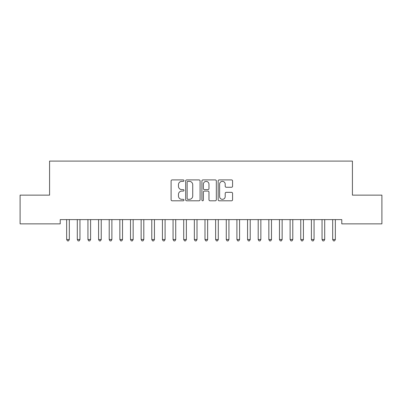 <?xml version="1.0" encoding="UTF-8"?>
<svg xmlns="http://www.w3.org/2000/svg" width="402" height="402" viewBox="0 0 402 402"><rect width="100%" height="100%" fill="white"/><g stroke="black" fill="none" stroke-linecap="round" stroke-linejoin="round"><path stroke-width="0.6" d="M183.975 180.634A0.734 0.734 0 0 0 183.242 179.905L172.146 179.905A1.045 1.045 0 0 0 171.101 180.945L171.101 199.749A1.045 1.045 0 0 0 172.146 200.794L183.242 200.794A0.734 0.734 0 0 0 183.975 200.06A0.734 0.734 0 0 0 183.242 199.332L181.81 199.332A3.342 3.342 0 0 1 178.463 195.99L178.463 194.422A3.342 3.342 0 0 1 181.81 191.081L183.242 191.081A0.734 0.734 0 0 0 183.975 190.347A0.734 0.734 0 0 0 183.242 189.618L181.81 189.618A3.342 3.342 0 0 1 178.463 186.277L178.463 184.709A3.342 3.342 0 0 1 181.81 181.367L183.242 181.367A0.734 0.734 0 0 0 183.975 180.634M231.527 187.267A1.045 1.045 0 0 0 232.572 186.221L232.572 180.945A1.045 1.045 0 0 0 231.527 179.905L219.201 179.905A1.045 1.045 0 0 0 218.155 180.945L218.155 199.749A1.045 1.045 0 0 0 219.201 200.794L231.527 200.794A1.045 1.045 0 0 0 232.572 199.749L232.572 193.377A1.045 1.045 0 0 0 231.527 192.332L226.251 192.332A1.045 1.045 0 0 0 225.205 193.377L225.205 196.538A2.794 2.794 0 0 1 222.412 199.332A2.794 2.794 0 0 1 219.618 196.538L219.618 184.161A2.794 2.794 0 0 1 222.412 181.367A2.794 2.794 0 0 1 225.205 184.161L225.205 186.221A1.045 1.045 0 0 0 226.251 187.267L231.527 187.267M341.78 219.613L60.22 219.613L60.22 223.869L20.1 223.869L20.1 195.136L49.577 195.136L49.577 161.086L352.423 161.086L352.423 195.136L381.9 195.136L381.9 223.869L341.78 223.869L341.78 219.613M200.085 180.945A1.045 1.045 0 0 0 199.04 179.905L186.714 179.905A1.045 1.045 0 0 0 185.674 180.945L185.674 199.749A1.045 1.045 0 0 0 186.714 200.794L199.04 200.794A1.045 1.045 0 0 0 200.085 199.749L200.085 180.945M202.96 179.905L215.286 179.905A1.045 1.045 0 0 1 216.326 180.945L216.326 199.749A1.045 1.045 0 0 1 215.286 200.794L210.01 200.794A1.045 1.045 0 0 1 208.965 199.749L208.965 192.126A1.045 1.045 0 0 0 207.919 191.081L204.422 191.081A1.045 1.045 0 0 0 203.377 192.126L203.377 200.06A0.734 0.734 0 0 1 202.643 200.794A0.734 0.734 0 0 1 201.915 200.06L201.915 180.945A1.045 1.045 0 0 1 202.96 179.905M187.865 181.367A0.734 0.734 0 0 0 187.136 182.096L187.136 198.598A0.734 0.734 0 0 0 187.865 199.332L189.382 199.332A3.342 3.342 0 0 0 192.724 195.99L192.724 184.709A3.342 3.342 0 0 0 189.382 181.367L187.865 181.367M208.965 184.211A2.794 2.794 0 0 0 206.171 181.418A2.794 2.794 0 0 0 203.377 184.211L203.377 188.573A1.045 1.045 0 0 0 204.422 189.618L207.919 189.618A1.045 1.045 0 0 0 208.965 188.573L208.965 184.211M66.516 219.613L66.576 219.768A1.065 1.065 0 0 1 66.657 220.165L66.657 239.532L69.315 239.532L69.315 220.165A1.065 1.065 0 0 1 69.39 219.768L69.456 219.613M69.315 239.532L68.516 240.914L67.456 240.914L66.657 239.532M77.159 219.613L77.219 219.768A1.065 1.065 0 0 1 77.295 220.165L77.295 239.532L79.958 239.532L79.958 220.165A1.065 1.065 0 0 1 80.033 219.768L80.099 219.613M79.958 239.532L79.159 240.914L78.094 240.914L77.295 239.532M87.797 219.613L87.862 219.768A1.065 1.065 0 0 1 87.937 220.165L87.937 239.532L90.596 239.532L90.596 220.165A1.065 1.065 0 0 1 90.676 219.768L90.736 219.613M90.596 239.532L89.802 240.914L88.736 240.914L87.937 239.532M98.44 219.613L98.5 219.768A1.065 1.065 0 0 1 98.58 220.165L98.58 239.532L101.239 239.532L101.239 220.165A1.065 1.065 0 0 1 101.314 219.768L101.379 219.613M101.239 239.532L100.44 240.914L99.374 240.914L98.58 239.532M109.078 219.613L109.143 219.768A1.065 1.065 0 0 1 109.218 220.165L109.218 239.532L111.882 239.532L111.882 220.165A1.065 1.065 0 0 1 111.957 219.768L112.022 219.613M111.882 239.532L111.083 240.914L110.017 240.914L109.218 239.532M119.721 219.613L119.786 219.768A1.065 1.065 0 0 1 119.861 220.165L119.861 239.532L122.52 239.532L122.52 220.165A1.065 1.065 0 0 1 122.6 219.768L122.66 219.613M122.52 239.532L121.726 240.914L120.66 240.914L119.861 239.532M130.364 219.613L130.424 219.768A1.065 1.065 0 0 1 130.504 220.165L130.504 239.532L133.162 239.532L133.162 220.165A1.065 1.065 0 0 1 133.238 219.768L133.303 219.613M133.162 239.532L132.364 240.914L131.298 240.914L130.504 239.532M141.001 219.613L141.067 219.768A1.065 1.065 0 0 1 141.142 220.165L141.142 239.532L143.805 239.532L143.805 220.165A1.065 1.065 0 0 1 143.881 219.768L143.941 219.613M143.805 239.532L143.006 240.914L141.941 240.914L141.142 239.532M151.644 219.613L151.71 219.768A1.065 1.065 0 0 1 151.785 220.165L151.785 239.532L154.443 239.532L154.443 220.165A1.065 1.065 0 0 1 154.524 219.768L154.584 219.613M154.443 239.532L153.644 240.914L152.584 240.914L151.785 239.532M162.287 219.613L162.348 219.768A1.065 1.065 0 0 1 162.428 220.165L162.428 239.532L165.086 239.532L165.086 220.165A1.065 1.065 0 0 1 165.162 219.768L165.227 219.613M165.086 239.532L164.287 240.914L163.222 240.914L162.428 239.532M172.925 219.613L172.991 219.768A1.065 1.065 0 0 1 173.066 220.165L173.066 239.532L175.729 239.532L175.729 220.165A1.065 1.065 0 0 1 175.805 219.768L175.865 219.613M175.729 239.532L174.93 240.914L173.865 240.914L173.066 239.532M183.568 219.613L183.634 219.768A1.065 1.065 0 0 1 183.709 220.165L183.709 239.532L186.367 239.532L186.367 220.165A1.065 1.065 0 0 1 186.448 219.768L186.508 219.613M186.367 239.532L185.568 240.914L184.508 240.914L183.709 239.532M194.211 219.613L194.272 219.768A1.065 1.065 0 0 1 194.347 220.165L194.347 239.532L197.01 239.532L197.01 220.165A1.065 1.065 0 0 1 197.086 219.768L197.151 219.613M197.01 239.532L196.211 240.914L195.146 240.914L194.347 239.532M204.849 219.613L204.914 219.768A1.065 1.065 0 0 1 204.99 220.165L204.99 239.532L207.653 239.532L207.653 220.165A1.065 1.065 0 0 1 207.728 219.768L207.789 219.613M207.653 239.532L206.854 240.914L205.789 240.914L204.99 239.532M215.492 219.613L215.552 219.768A1.065 1.065 0 0 1 215.633 220.165L215.633 239.532L218.291 239.532L218.291 220.165A1.065 1.065 0 0 1 218.366 219.768L218.432 219.613M218.291 239.532L217.492 240.914L216.432 240.914L215.633 239.532M226.135 219.613L226.195 219.768A1.065 1.065 0 0 1 226.271 220.165L226.271 239.532L228.934 239.532L228.934 220.165A1.065 1.065 0 0 1 229.009 219.768L229.075 219.613M228.934 239.532L228.135 240.914L227.07 240.914L226.271 239.532M236.773 219.613L236.838 219.768A1.065 1.065 0 0 1 236.914 220.165L236.914 239.532L239.572 239.532L239.572 220.165A1.065 1.065 0 0 1 239.652 219.768L239.713 219.613M239.572 239.532L238.778 240.914L237.713 240.914L236.914 239.532M247.416 219.613L247.476 219.768A1.065 1.065 0 0 1 247.557 220.165L247.557 239.532L250.215 239.532L250.215 220.165A1.065 1.065 0 0 1 250.29 219.768L250.356 219.613M250.215 239.532L249.416 240.914L248.356 240.914L247.557 239.532M258.059 219.613L258.119 219.768A1.065 1.065 0 0 1 258.195 220.165L258.195 239.532L260.858 239.532L260.858 220.165A1.065 1.065 0 0 1 260.933 219.768L260.998 219.613M260.858 239.532L260.059 240.914L258.994 240.914L258.195 239.532M268.697 219.613L268.762 219.768A1.065 1.065 0 0 1 268.837 220.165L268.837 239.532L271.496 239.532L271.496 220.165A1.065 1.065 0 0 1 271.576 219.768L271.636 219.613M271.496 239.532L270.702 240.914L269.636 240.914L268.837 239.532M279.34 219.613L279.4 219.768A1.065 1.065 0 0 1 279.48 220.165L279.48 239.532L282.139 239.532L282.139 220.165A1.065 1.065 0 0 1 282.214 219.768L282.279 219.613M282.139 239.532L281.34 240.914L280.274 240.914L279.48 239.532M289.978 219.613L290.043 219.768A1.065 1.065 0 0 1 290.118 220.165L290.118 239.532L292.782 239.532L292.782 220.165A1.065 1.065 0 0 1 292.857 219.768L292.922 219.613M292.782 239.532L291.983 240.914L290.917 240.914L290.118 239.532M300.621 219.613L300.686 219.768A1.065 1.065 0 0 1 300.761 220.165L300.761 239.532L303.42 239.532L303.42 220.165A1.065 1.065 0 0 1 303.5 219.768L303.56 219.613M303.42 239.532L302.626 240.914L301.56 240.914L300.761 239.532M311.264 219.613L311.324 219.768A1.065 1.065 0 0 1 311.404 220.165L311.404 239.532L314.062 239.532L314.062 220.165A1.065 1.065 0 0 1 314.138 219.768L314.203 219.613M314.062 239.532L313.264 240.914L312.198 240.914L311.404 239.532M321.901 219.613L321.967 219.768A1.065 1.065 0 0 1 322.042 220.165L322.042 239.532L324.705 239.532L324.705 220.165A1.065 1.065 0 0 1 324.781 219.768L324.841 219.613M324.705 239.532L323.906 240.914L322.841 240.914L322.042 239.532M332.544 219.613L332.61 219.768A1.065 1.065 0 0 1 332.685 220.165L332.685 239.532L335.343 239.532L335.343 220.165A1.065 1.065 0 0 1 335.424 219.768L335.484 219.613M335.343 239.532L334.544 240.914L333.484 240.914L332.685 239.532"/></g></svg>
